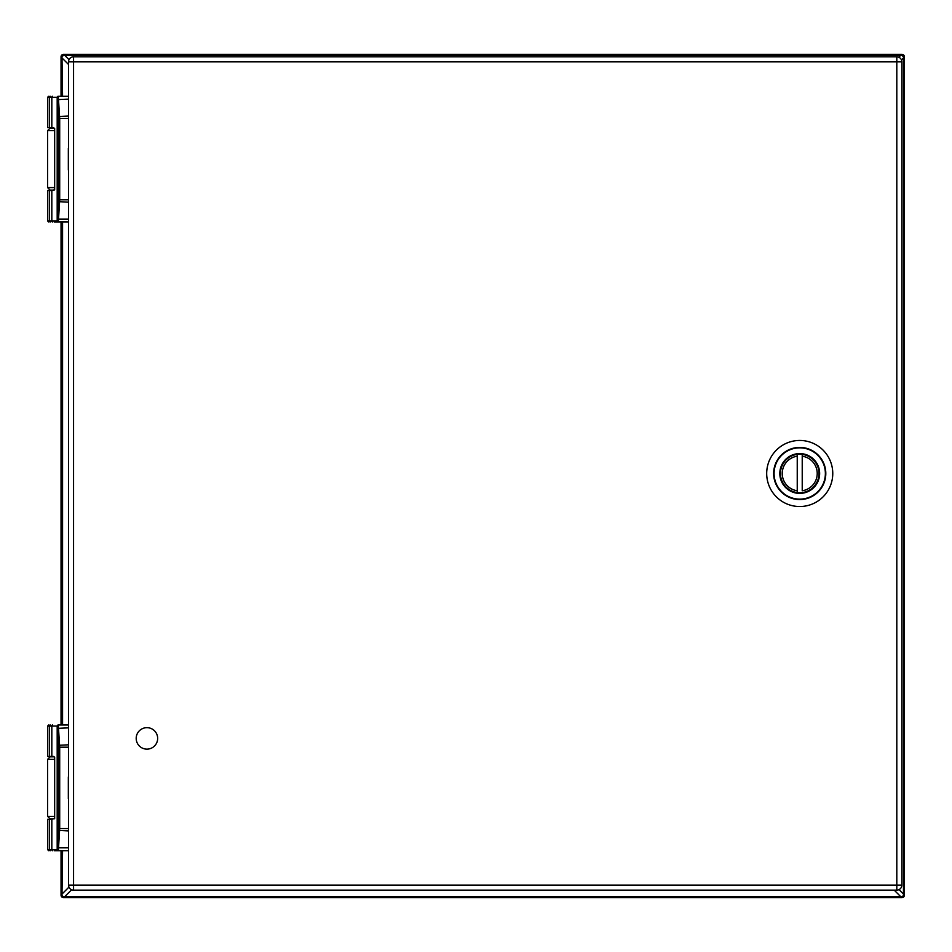 <?xml version="1.0" encoding="UTF-8"?>
<svg xmlns="http://www.w3.org/2000/svg" width="952" height="952" viewBox="0 0 952 952"><rect width="100%" height="100%" fill="white"/><g stroke="black" fill="none" stroke-linecap="round" stroke-linejoin="round"><path stroke-width="1.43" d="M54.181 128.092L50.111 128.092L47.6 130.614L47.6 187.615L54.657 187.615M54.181 190.126L50.111 190.126L54.181 190.126M54.181 756.84L50.111 756.84L54.181 756.84M54.181 818.875L50.111 818.875L47.6 816.364L54.657 816.364M68.342 148.214L68.342 170.015M68.532 170.015L68.532 148.214M68.056 219.091L58.536 219.091L58.274 221.828A1.095 1.059 178 0 1 57.191 220.781L57.275 220.198A1.095 0.904 11.1 0 0 58.358 221.114M58.274 221.828L68.092 221.983M68.092 96.235L58.286 96.235L59.702 118.429L59.702 199.789L58.536 219.091L57.465 218.603L57.275 220.198L57.191 97.449A1.095 1.059 -178 0 1 57.191 97.413L58.572 116.572L67.985 116.084M67.425 96.235L58.429 96.235M54.181 221.983L67.425 221.983M52.538 221.983A1.095 0.714 90 0 1 51.824 220.9L51.824 190.555L49.337 190.555L49.349 220.9L57.191 220.9A1.095 1.095 -90 0 0 58.286 221.983L57.275 220.198M58.358 97.116A1.095 0.904 168.9 0 0 57.275 98.02M58.274 96.39A1.095 1.059 -178 0 0 57.191 97.413L58.286 96.235A1.095 1.095 -90 0 0 57.203 97.318L49.337 97.33L49.349 127.675L49.337 97.33A1.095 0.94 90 0 1 50.289 96.235A1.095 0.94 90 0 0 49.337 97.33L47.6 97.33L48.695 96.235M51.824 190.555L54.657 189.71L54.657 128.508L53.312 127.675L47.6 127.675L47.6 97.33M47.6 220.9L49.337 220.9A1.095 0.94 90 0 0 50.289 221.983A1.095 0.94 90 0 1 49.349 220.9L49.337 190.555L47.6 190.555L47.6 220.9L48.695 221.983M797.24 492.6A19.278 19.278 0 0 1 780.45 473.489A19.278 19.278 0 0 0 797.24 492.6L797.24 490.756L797.24 492.6A19.278 19.278 0 0 0 819.017 473.489A19.278 19.278 0 0 0 802.227 454.366L802.227 456.21L802.227 454.366A19.278 19.278 0 0 0 797.24 454.366L797.24 456.21L797.24 454.366A19.278 19.278 0 0 0 780.45 473.489A19.278 19.278 0 0 1 797.24 454.366M802.227 490.756L802.227 456.21A17.445 17.445 0 0 1 802.227 490.756M797.24 490.756L797.24 456.21A17.445 17.445 0 0 0 797.24 490.756M819.636 473.489A19.909 19.909 0 0 1 789.779 490.732A19.909 19.909 0 0 1 789.779 456.246A19.909 19.909 0 0 1 819.636 473.489M776.368 496.849A33.034 33.034 0 0 0 832.762 473.489A33.034 33.034 0 0 0 787.09 442.966A33.034 33.034 0 0 0 776.368 496.849M136.196 738.395A10.734 10.734 0 0 1 152.296 729.101A10.734 10.734 0 0 1 152.296 747.689A10.734 10.734 0 0 1 136.196 738.395M68.342 776.963L68.342 798.752M68.532 798.752L68.532 776.963M68.056 847.839L58.536 847.839L58.274 850.576A1.095 1.059 178 0 1 57.191 849.517L57.275 848.946A1.095 0.904 11.1 0 0 58.358 849.85M58.274 850.576L68.092 850.731M68.092 724.984L58.286 724.984L59.702 747.177L59.702 828.537L58.536 847.839L57.465 847.351L57.275 848.946L57.191 726.197A1.095 1.059 -178 0 1 57.191 726.162L58.572 745.321L67.985 744.833M67.425 724.984L58.429 724.984M54.181 850.731L67.425 850.731M52.538 850.731A1.095 0.714 90 0 1 51.824 849.636L51.824 819.291L49.337 819.291L49.349 849.636L57.191 849.636A1.095 1.095 -90 0 0 58.286 850.731L57.275 848.946M58.358 725.864A1.095 0.904 168.9 0 0 57.275 726.769M58.274 725.138A1.095 1.059 -178 0 0 57.191 726.162L58.286 724.984A1.095 1.095 -90 0 0 57.203 726.055L49.337 726.078L49.349 756.423L49.337 726.078A1.095 0.94 90 0 1 50.289 724.984A1.095 0.94 90 0 0 49.337 726.078L47.6 726.078L48.695 724.984M51.824 819.291L54.657 818.458L54.657 757.256L53.312 756.423L47.6 756.423L47.6 726.078M47.6 849.636L49.337 849.636A1.095 0.94 90 0 0 50.289 850.731A1.095 0.94 90 0 1 49.349 849.636L49.337 819.291L47.6 819.291L47.6 849.636L48.695 850.731M73.566 890.132L896.808 890.132L896.808 61.856L73.566 61.856L73.566 885.098L901.841 885.098L901.841 61.856L896.808 61.856L896.808 56.822L73.566 56.822L73.566 61.856L68.532 61.856L68.532 885.098L73.566 885.098L73.566 890.132A5.034 5.034 0 0 1 68.532 885.098A5.034 5.034 0 0 0 73.566 890.132M901.841 885.098A5.034 5.034 0 0 1 896.808 890.132A5.034 5.034 0 0 0 901.841 885.098M68.532 61.856A5.034 5.034 0 0 1 73.566 56.822A5.034 5.034 0 0 0 68.532 61.856M896.808 56.822A5.034 5.034 0 0 1 901.841 61.856A5.034 5.034 0 0 0 896.808 56.822M62.57 850.731L61.987 895.166L63.558 897.677L901.889 897.677L903.46 895.166L903.46 56.834L901.889 55.264L63.558 55.264L61.987 56.834L62.57 96.235M61.987 56.834L61.047 56.834L61.047 96.235M61.047 221.983L61.047 724.984M61.047 850.731L61.047 895.166L61.987 895.166M901.889 55.264L901.889 54.323L63.558 54.323L63.558 55.264M903.46 895.166L904.4 895.166L904.4 56.834L903.46 56.834M63.558 896.736L901.889 896.736M904.4 895.166A2.511 2.511 0 0 1 901.889 897.677A2.511 2.511 0 0 0 904.4 895.166M63.558 897.677A2.511 2.511 0 0 1 61.047 895.166A2.511 2.511 0 0 0 63.558 897.677M61.047 56.834A2.511 2.511 0 0 1 63.558 54.323A2.511 2.511 0 0 0 61.047 56.834M901.889 54.323A2.511 2.511 0 0 1 904.4 56.834A2.511 2.511 0 0 0 901.889 54.323M54.657 130.614L47.6 130.614M54.657 759.351L47.6 759.351L50.111 756.84M67.985 202.133L58.572 201.645L57.465 218.603M67.973 118.429L58.631 118.429L58.631 199.789L67.973 199.789M68.056 99.139L57.465 99.627M52.538 96.235A1.095 0.714 90 0 0 51.824 97.33L51.824 127.675M58.631 199.789L58.572 201.645M58.572 116.572L58.631 118.429M57.191 220.816L57.191 97.497M802.227 454.366A19.278 19.278 0 0 1 802.227 492.6M825.372 473.489A25.645 25.645 0 0 0 786.911 451.272A25.645 25.645 0 0 0 786.911 495.695A25.645 25.645 0 0 0 825.372 473.489M818.066 454.949A26.061 26.061 0 0 0 781.247 455.104A26.061 26.061 0 0 0 809.712 497.563A26.061 26.061 0 0 0 818.066 454.949M67.985 830.882L58.572 830.394L57.465 847.351M67.973 747.177L58.631 747.177L58.631 828.537L67.973 828.537M68.056 727.875L57.465 728.363M52.538 724.984A1.095 0.714 90 0 0 51.824 726.078L51.824 756.423M58.631 828.537L58.572 830.394M58.572 745.321L58.631 747.177M57.191 849.553L57.191 726.233M62.57 724.984L62.57 221.983M900.211 896.153L894.19 890.132M71.638 889.751L65.236 896.153M62.57 893.488L68.949 887.109M68.532 64.474L62.57 58.512M65.236 55.847L69.044 59.655M898.819 57.239L900.211 55.847M899.009 889.62L902.877 893.488M902.877 58.512L901.461 59.928M47.6 187.615L50.111 190.126M47.6 759.351L47.6 816.364M57.191 220.757L57.191 97.473M57.191 849.493L57.191 726.221"/></g></svg>
